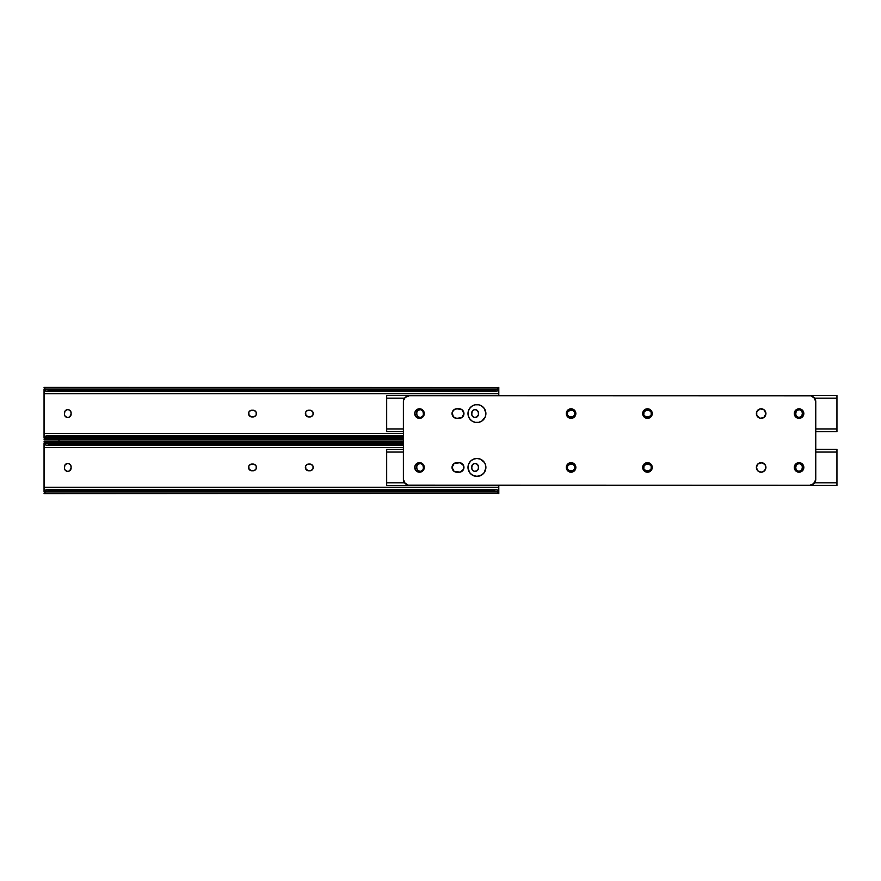 <?xml version="1.0" encoding="UTF-8"?>
<svg xmlns="http://www.w3.org/2000/svg" width="881" height="881" viewBox="0 0 881 881"><rect width="100%" height="100%" fill="white"/><g stroke="black" fill="none" stroke-linecap="round" stroke-linejoin="round"><path stroke-width="1.32" d="M474.419 471.324L475.079 471.379A3.359 3.359 0 0 0 476.94 470.817L474.419 471.324L472.282 469.892L471.72 468.031L472.282 464.97L474.419 463.538L476.357 463.736L478.174 465.553L478.438 468.031A3.359 3.359 0 0 1 475.079 471.379A3.359 3.359 0 0 1 471.72 468.031A3.359 3.359 0 0 0 472.701 470.399L473.207 470.817M477.865 469.892A3.359 3.359 0 0 0 478.438 468.031L477.865 469.892L476.357 471.126M65.403 470.399L65.91 470.817A3.359 3.359 0 0 0 67.121 471.324L67.771 471.379A3.359 3.359 0 0 0 69.048 471.126L67.121 471.324L64.985 469.892L64.412 468.031L64.985 464.97L67.121 463.538L69.059 463.736L70.876 465.553L71.13 468.031A3.359 3.359 0 0 1 67.771 471.379A3.359 3.359 0 0 1 64.412 468.031A3.359 3.359 0 0 0 64.985 469.892M70.15 470.399A3.359 3.359 0 0 0 71.13 468.031L69.632 470.817M46.087 443.484L44.072 443.484L45.184 444.52A4.471 3.161 0 0 0 47.376 445.478L48.521 445.478L48.521 444.101L47.376 443.892A4.471 3.161 180 0 1 45.184 442.945L44.05 441.249L45.184 442.945L403.388 442.945L45.184 442.945L47.376 443.892L403.388 443.892L47.376 443.892L403.388 444.101L48.521 444.101L48.521 445.478L403.388 445.478L47.376 445.478L44.05 444.52L44.094 443.484L45.184 444.52L44.05 444.52L44.05 447.603L403.388 447.603L44.05 447.603L44.05 487.248L498.8 487.248L498.8 485.541L498.8 487.248L44.05 487.248L44.05 490.332L48.521 489.384L48.521 490.761L45.658 491.598L44.05 493.613L45.184 491.917L497.655 491.917L45.184 491.917A4.471 3.161 0 0 1 47.376 490.97L495.463 490.97L47.376 490.97L494.318 490.761L48.521 490.761L48.521 489.384L494.318 489.384L47.376 489.384A4.471 3.161 180 0 0 45.184 490.332L44.061 491.367L44.05 490.332L45.184 490.332L44.061 491.367L46.087 491.378M308.724 470.784L305.927 469.298L305.619 466.148L307.436 464.331L311.202 464.331L313.019 466.148L313.019 468.714L311.202 470.531L308.724 470.784A3.359 3.359 0 0 1 305.366 467.426A3.359 3.359 0 0 1 308.724 464.078L309.914 464.078A3.359 3.359 0 0 1 313.273 467.426A3.359 3.359 0 0 1 309.914 470.784L308.724 470.784A3.359 3.359 0 0 1 305.63 468.725M251.878 470.784L249.092 469.298L248.783 466.148L250.589 464.331L254.356 464.331L256.173 466.148L256.173 468.714L254.356 470.531L251.878 470.784A3.359 3.359 0 0 1 248.519 467.426A3.359 3.359 0 0 1 251.878 464.078L253.078 464.078A3.359 3.359 0 0 1 256.426 467.426A3.359 3.359 0 0 1 253.078 470.784L251.878 470.784A3.359 3.359 0 0 1 248.783 468.725M498.161 492.38L494.318 490.761L494.318 489.384L495.463 489.384L498.8 490.332L498.789 491.367L497.655 490.332L498.8 490.332L498.8 487.248L498.8 493.437L498.161 492.38L498.8 493.613L498.8 491.301L497.655 490.332A4.471 3.161 180 0 0 495.463 489.384L494.318 489.384L494.318 490.761L495.463 490.97A4.471 3.161 0 0 1 497.655 491.917L498.161 492.38M498.789 491.367L496.763 491.378M477.447 464.463L476.94 464.045A3.359 3.359 0 0 0 475.729 463.538L475.079 463.472A3.359 3.359 0 0 0 473.791 463.725L473.207 464.045M472.701 464.463A3.359 3.359 0 0 0 471.787 466.17L471.72 466.831A3.359 3.359 0 0 1 475.079 463.472A3.359 3.359 0 0 1 478.438 466.831A3.359 3.359 0 0 0 478.372 466.192M308.064 464.133L307.436 464.331A3.359 3.359 0 0 0 305.63 466.137M305.366 467.426L305.619 468.714A3.359 3.359 0 0 1 305.619 466.159M310.575 470.718L311.202 470.531M313.207 468.086L313.273 467.426M313.207 466.776L313.019 466.148M251.228 464.133L250.589 464.331A3.359 3.359 0 0 0 248.585 466.765L248.519 467.426A3.359 3.359 0 0 0 248.585 468.075L248.783 468.714A3.359 3.359 0 0 1 248.585 468.097M253.728 470.718L254.356 470.531M256.426 467.426L256.173 466.148M71.064 468.681L71.13 466.831A3.359 3.359 0 0 0 67.11 463.538A3.359 3.359 0 0 0 64.412 466.831A3.359 3.359 0 0 1 67.771 463.472A3.359 3.359 0 0 1 71.13 466.831M68.432 463.538L67.771 463.472M66.482 463.736L65.91 464.045M44.094 443.484L44.094 491.367M44.05 491.917L44.05 490.332M44.05 444.52L44.05 442.945M498.8 486.323L498.8 485.541M44.05 493.613L498.8 493.404M498.8 491.917L498.8 490.332M67.121 471.324A3.359 3.359 0 0 0 67.771 471.379M64.412 468.031L64.412 466.831M248.585 466.787A3.359 3.359 0 0 0 248.519 467.415M478.361 466.17A3.359 3.359 0 0 0 477.865 464.97M475.729 463.538A3.359 3.359 0 0 0 475.079 463.472M471.787 466.181A3.359 3.359 0 0 0 471.72 466.831L471.72 468.031M478.438 466.831L478.438 468.031M58.972 439.751L58.972 441.249M474.419 417.462L475.079 417.528A3.359 3.359 0 0 0 476.94 416.955L474.419 417.462L472.282 416.03L471.72 414.169L472.282 411.108L474.419 409.676L476.357 409.874L478.174 411.691L478.438 414.169A3.359 3.359 0 0 1 475.079 417.528A3.359 3.359 0 0 1 471.72 414.169A3.359 3.359 0 0 0 472.701 416.537L473.207 416.955M477.865 416.03A3.359 3.359 0 0 0 478.361 414.83L476.357 417.264M478.372 414.808A3.359 3.359 0 0 0 478.438 414.169L478.372 414.819M65.403 416.537L65.91 416.955A3.359 3.359 0 0 0 67.121 417.462L67.771 417.528A3.359 3.359 0 0 0 69.048 417.275L67.121 417.462L64.985 416.03L64.412 414.169L64.985 411.108L67.121 409.676L69.059 409.874L70.876 411.691L71.13 414.169A3.359 3.359 0 0 1 67.771 417.528A3.359 3.359 0 0 1 64.412 414.169A3.359 3.359 0 0 0 64.478 414.808M70.15 416.537A3.359 3.359 0 0 0 71.13 414.169L69.632 416.955M46.087 389.622L44.072 389.622L45.184 390.668A4.471 3.161 0 0 0 47.376 391.616L48.521 391.616L48.521 390.239L47.376 390.03A4.471 3.161 180 0 1 45.184 389.083L44.05 387.387L45.184 389.083L497.655 389.083L45.184 389.083L47.376 390.03L495.463 390.03L47.376 390.03L494.318 390.239L48.521 390.239L48.521 391.616L494.318 391.616L47.376 391.616L44.05 390.668L44.061 389.633L45.184 390.668L44.05 390.668L44.05 393.752L498.8 393.752L498.8 390.668L494.318 391.616L494.318 390.239L497.192 389.402L498.8 387.387L498.8 395.459L498.8 393.752L44.05 393.752L44.05 433.397L403.388 433.397L44.05 433.397L44.05 436.48L48.521 435.522L48.521 436.899L45.658 437.736L44.05 439.751L45.184 438.055L403.388 438.055L45.184 438.055A4.471 3.161 0 0 1 47.376 437.108L403.388 437.108L47.376 437.108L403.388 436.899L48.521 436.899L48.521 435.522L403.388 435.522L47.376 435.522A4.471 3.161 180 0 0 45.184 436.48L44.061 437.505L44.05 436.48L45.184 436.48L44.061 437.505L46.087 437.516M308.724 416.922L305.927 415.436L305.619 412.286L307.436 410.469L311.202 410.469L313.019 412.286L313.019 414.852L311.202 416.669L308.724 416.922A3.359 3.359 0 0 1 305.366 413.574A3.359 3.359 0 0 1 308.724 410.216L309.914 410.216A3.359 3.359 0 0 1 313.273 413.574A3.359 3.359 0 0 1 309.914 416.922L308.724 416.922A3.359 3.359 0 0 1 305.63 414.863M251.878 416.922L249.092 415.436L248.783 412.286L250.589 410.469L254.356 410.469L256.173 412.286L256.173 414.852L254.356 416.669L251.878 416.922A3.359 3.359 0 0 1 248.519 413.574A3.359 3.359 0 0 1 251.878 410.216L253.078 410.216A3.359 3.359 0 0 1 256.426 413.574A3.359 3.359 0 0 1 253.078 416.922L251.878 416.922A3.359 3.359 0 0 1 248.783 414.863L248.585 414.224A3.359 3.359 0 0 0 248.772 414.841M498.8 395.459L498.8 394.677M498.8 390.668L497.655 390.668L498.756 389.633L498.8 390.668L498.8 389.083M496.763 389.622L498.8 389.699L498.8 387.563L497.655 389.083A4.471 3.161 180 0 1 495.463 390.03L494.318 390.239L494.318 391.616L495.463 391.616A4.471 3.161 0 0 0 497.655 390.668L498.789 389.633M498.8 387.563L44.05 387.387M477.447 410.601L476.94 410.183A3.359 3.359 0 0 0 475.729 409.676L475.079 409.621A3.359 3.359 0 0 0 473.791 409.874L473.207 410.183M472.701 410.601A3.359 3.359 0 0 0 471.787 412.308L471.72 412.969A3.359 3.359 0 0 1 475.079 409.621A3.359 3.359 0 0 1 478.438 412.969A3.359 3.359 0 0 0 477.865 411.108M308.064 410.282L307.436 410.469A3.359 3.359 0 0 0 305.63 412.275M305.366 413.574L305.619 414.852A3.359 3.359 0 0 1 305.619 412.297M310.575 416.867L311.202 416.669M313.207 412.914L313.019 412.286M251.228 410.282L250.589 410.469A3.359 3.359 0 0 0 248.783 412.275M253.728 416.867L254.356 416.669M256.426 413.574L256.173 412.286M71.064 414.819L71.13 412.969A3.359 3.359 0 0 0 67.11 409.687A3.359 3.359 0 0 0 64.412 412.969A3.359 3.359 0 0 1 67.771 409.621A3.359 3.359 0 0 1 71.13 412.969M68.432 409.676L67.771 409.621M66.482 409.874L65.91 410.183M44.094 389.633L44.094 437.516M44.05 438.055L44.05 436.48M44.05 390.668L44.05 389.083M64.478 414.83A3.359 3.359 0 0 0 64.985 416.03M67.121 417.462A3.359 3.359 0 0 0 67.771 417.528M64.412 414.169L64.412 412.969M248.772 412.297A3.359 3.359 0 0 0 248.585 414.213M475.729 409.676A3.359 3.359 0 0 0 475.079 409.621M471.787 412.33A3.359 3.359 0 0 0 471.72 412.969L471.72 414.169M478.438 412.969L478.438 414.169M797.779 471.126A3.359 3.359 0 0 0 802.415 468.031A3.359 3.359 0 0 1 799.056 471.379L796.677 470.399L795.697 468.031L796.259 464.97L799.056 463.472L801.424 464.463L802.415 466.831L801.842 469.892L799.056 471.379A3.359 3.359 0 0 1 795.697 468.031L796.259 469.892M420.105 471.379A3.359 3.359 0 0 0 422.891 469.892L420.755 471.324L418.233 470.817L416.801 468.681L416.801 466.181L418.233 464.045L420.755 463.538L422.891 464.97L423.453 468.031A3.359 3.359 0 0 1 420.094 471.379A3.359 3.359 0 0 1 416.746 468.031L417.308 469.892A3.359 3.359 0 0 0 420.094 471.379M423.199 469.309L423.387 468.681A3.359 3.359 0 0 0 423.453 468.031L422.891 469.892M485.211 464.001L485.894 467.426A8.953 8.953 0 0 1 476.94 476.379A8.953 8.953 0 0 1 467.987 467.426A8.953 8.953 0 0 1 476.94 458.483A8.953 8.953 0 0 1 485.894 467.426L484.385 472.403A8.953 8.953 0 0 0 476.94 458.483A8.953 8.953 0 0 0 468.163 469.155A8.953 8.953 0 0 1 467.987 467.437L468.67 464.001L470.608 461.104L473.515 459.155L476.94 458.483A8.953 8.953 0 0 0 468.163 465.664A8.953 8.953 0 0 1 481.907 459.981A8.953 8.953 0 0 0 480.365 459.155L484.385 462.459A8.953 8.953 0 0 1 471.974 474.881A8.953 8.953 0 0 0 476.929 476.379L471.963 474.87A8.953 8.953 0 0 1 469.507 472.414A8.953 8.953 0 0 0 471.963 474.87L469.496 472.403A8.953 8.953 0 0 1 468.163 469.188A8.953 8.953 0 0 0 469.496 472.392L467.987 467.426A8.953 8.953 0 0 1 468.163 465.697M836.95 482.81L836.95 452.052L815.762 452.052L836.95 452.052L836.95 449.321L836.95 482.81L814.617 482.81L836.95 482.81L836.95 485.541L836.95 482.81M386.682 449.398L386.682 452.052L403.388 452.052L386.682 452.052L386.682 482.81L404.533 482.81L386.682 482.81L386.682 485.541L836.95 485.464M646.874 464.078L649.352 464.331L651.169 466.148L651.169 468.714L649.352 470.531L645.586 470.531L643.769 468.714L644.088 465.564L646.874 464.078A3.359 3.359 0 0 0 645.586 470.531A3.359 3.359 0 0 0 646.874 470.784A3.359 3.359 0 0 1 643.515 467.426A3.359 3.359 0 0 1 646.874 464.078L648.064 464.078A3.359 3.359 0 0 1 651.422 467.426A3.359 3.359 0 0 1 648.064 470.784A3.359 3.359 0 0 0 651.169 468.725M573.542 464.639L572.969 464.331A3.359 3.359 0 0 0 571.681 464.078A3.359 3.359 0 0 1 575.04 467.426A3.359 3.359 0 0 1 571.681 470.784L570.492 470.784A3.359 3.359 0 0 1 567.133 467.426A3.359 3.359 0 0 1 570.492 464.078L572.969 464.331L574.786 466.148L574.786 468.714L572.969 470.531L569.203 470.531L567.386 468.714L567.694 465.564L570.492 464.078A3.359 3.359 0 0 0 567.199 466.776L567.199 468.086A3.359 3.359 0 0 0 567.386 468.703M795.95 465.553L795.697 466.831A3.359 3.359 0 0 1 799.056 463.472A3.359 3.359 0 0 1 802.415 466.831L801.842 464.97M802.15 469.309L802.415 466.831A3.359 3.359 0 0 0 797.779 463.725M651.169 468.703A3.359 3.359 0 0 0 651.356 468.086L651.356 466.776A3.359 3.359 0 0 0 648.064 464.078M649.936 464.639L649.352 464.331M643.582 466.776L643.582 468.086M645.013 470.223L645.586 470.531M646.225 470.718L648.064 470.784M574.786 468.703A3.359 3.359 0 0 0 574.974 468.086L574.974 466.776A3.359 3.359 0 0 0 572.969 464.331M568.619 470.223L569.203 470.531A3.359 3.359 0 0 0 570.492 470.784M416.999 465.553L416.746 466.831A3.359 3.359 0 0 1 420.094 463.472A3.359 3.359 0 0 1 423.453 466.831L422.891 464.97A3.359 3.359 0 0 0 420.105 463.472M423.387 468.681L423.453 466.831A3.359 3.359 0 0 0 423.387 466.181M403.388 449.321L386.682 449.321L386.682 485.486M836.95 449.398L815.762 449.321M480.365 475.696A8.953 8.953 0 0 0 481.907 474.87L476.94 476.379A8.953 8.953 0 0 0 481.907 474.87L480.365 475.696M485.717 465.686L485.894 467.426A8.953 8.953 0 0 0 481.918 459.992L483.273 461.104M420.094 463.472A3.359 3.359 0 0 0 417.308 464.959M417.297 464.981A3.359 3.359 0 0 0 416.746 466.831L416.746 468.031A3.359 3.359 0 0 0 417.297 469.881M571.681 470.784A3.359 3.359 0 0 0 574.775 468.725M574.974 468.075A3.359 3.359 0 0 0 574.974 466.776M567.199 466.776A3.359 3.359 0 0 0 567.199 468.086M567.386 468.725A3.359 3.359 0 0 0 569.192 470.531M570.492 464.078L571.681 464.078M651.367 468.075A3.359 3.359 0 0 0 651.367 466.776M797.768 463.736A3.359 3.359 0 0 0 795.961 465.542M795.961 469.32A3.359 3.359 0 0 0 797.768 471.126M795.697 468.031L795.697 466.831M452.118 414.499L452.03 413.574A4.779 4.779 0 0 0 456.799 418.343A4.779 4.779 0 0 1 452.03 413.574L453.429 410.194L456.799 408.795L461.842 409.599L463.957 413.574L461.842 417.539L456.799 418.343L453.429 416.944L452.118 412.638M468.163 411.845A8.953 8.953 0 0 0 468.163 415.303A8.953 8.953 0 0 1 467.987 413.585A8.953 8.953 0 0 0 476.94 422.517A8.953 8.953 0 0 0 485.894 413.574A8.953 8.953 0 0 1 484.385 418.541A8.953 8.953 0 0 0 485.211 416.999L481.918 421.008A8.953 8.953 0 0 0 484.385 408.597L485.894 413.574A8.953 8.953 0 0 0 476.94 404.621A8.953 8.953 0 0 0 467.987 413.574A8.953 8.953 0 0 1 476.94 404.621A8.953 8.953 0 0 1 485.894 413.574L485.211 416.999L481.918 421.008L478.691 422.351L475.189 422.351L471.963 421.008L469.496 418.541L468.163 415.314L468.163 411.823L469.496 408.597L471.963 406.13L475.189 404.786L478.691 404.786L481.918 406.13L484.385 408.597L485.717 411.823L485.717 415.314M424.179 466.501L424.279 467.426A4.779 4.779 0 0 0 416.129 464.056A4.779 4.779 0 0 0 414.731 467.426A4.779 4.779 0 0 1 419.499 462.657A4.779 4.779 0 0 1 424.279 467.426L422.88 470.806L418.574 472.117L415.535 470.08L414.819 466.501L416.845 463.461L420.435 462.745L423.475 464.783L424.179 468.362A4.779 4.779 0 0 0 424.279 467.437A4.779 4.779 0 0 1 419.499 472.205A4.779 4.779 0 0 1 414.731 467.426L415.535 464.783M424.179 412.638L424.279 413.574A4.779 4.779 0 0 0 419.026 408.817A4.779 4.779 0 0 0 414.731 413.574A4.779 4.779 0 0 1 419.499 408.795A4.779 4.779 0 0 1 424.279 413.574L422.88 416.944L418.574 418.255L415.535 416.217L414.819 412.638L416.845 409.599L420.435 408.883L423.475 410.92L423.915 415.403M765.842 412.638L765.93 413.574A4.779 4.779 0 0 0 761.162 408.795A4.779 4.779 0 0 0 756.383 413.574A4.779 4.779 0 0 1 761.162 408.795A4.779 4.779 0 0 1 765.93 413.574L763.816 417.539L760.226 418.255L756.746 415.403L756.746 411.746L760.226 408.883L763.816 409.599L765.93 413.574L763.816 417.539M452.118 468.362L452.03 467.426A4.779 4.779 0 0 0 456.799 472.205A4.779 4.779 0 0 1 452.03 467.426L454.144 463.461L460.113 462.745L463.593 465.597L463.593 469.254L460.113 472.117L454.144 471.401L452.03 467.426L454.144 463.461M575.767 412.638L575.855 413.574A4.779 4.779 0 0 0 568.829 409.357A4.779 4.779 0 0 0 566.307 413.574A4.779 4.779 0 0 1 571.086 408.795A4.779 4.779 0 0 1 575.855 413.574L573.74 417.539L570.15 418.255L566.67 415.403L566.67 411.746L570.15 408.883L573.74 409.599L575.767 412.638L574.456 416.944M572.914 463.021L573.74 463.461A4.779 4.779 0 0 0 566.307 467.426L567.705 464.056L571.086 462.657L574.456 464.056L575.855 467.426A4.779 4.779 0 0 0 575.767 466.501L575.051 470.08L572.011 472.117L567.705 470.806L566.307 467.426A4.779 4.779 0 0 1 571.086 462.657A4.779 4.779 0 0 1 575.855 467.426L575.767 468.362M652.149 466.501L652.248 467.426A4.779 4.779 0 0 0 646.081 462.866A4.779 4.779 0 0 0 642.701 467.426A4.779 4.779 0 0 1 647.469 462.657A4.779 4.779 0 0 1 652.248 467.426L650.85 470.806L646.544 472.117L643.504 470.08L642.789 466.501L644.815 463.461L648.405 462.745L651.444 464.783L652.149 468.362M652.149 412.638L652.248 413.574A4.779 4.779 0 0 0 643.504 410.909A4.779 4.779 0 0 0 642.701 413.574A4.779 4.779 0 0 1 647.469 408.795A4.779 4.779 0 0 1 652.248 413.574L650.85 416.944L646.544 418.255L643.504 416.217L642.789 412.638L644.815 409.599L648.405 408.883L651.444 410.92L651.885 415.403M803.736 412.638L803.824 413.574A4.779 4.779 0 0 0 794.376 412.627A4.779 4.779 0 0 0 794.277 413.563A4.779 4.779 0 0 1 799.056 408.795A4.779 4.779 0 0 1 803.824 413.574L801.71 417.539L798.12 418.255L794.64 415.403L794.64 411.746L798.12 408.883L801.71 409.599L803.736 412.638L803.02 416.217M803.736 466.501L803.824 467.426A4.779 4.779 0 0 0 799.056 462.657A4.779 4.779 0 0 0 794.277 467.426A4.779 4.779 0 0 1 799.056 462.657A4.779 4.779 0 0 1 803.824 467.426L802.426 470.806L799.056 472.205L795.675 470.806L794.277 467.426L795.675 464.056L799.981 462.745L803.02 464.783L803.736 468.362M765.842 466.501L765.93 467.426A4.779 4.779 0 0 0 762.087 462.745A4.779 4.779 0 0 0 756.383 467.426A4.779 4.779 0 0 1 761.162 462.657A4.779 4.779 0 0 1 765.93 467.426L764.532 470.806L761.162 472.205L757.781 470.806L756.383 467.426L757.781 464.056L762.087 462.745L765.126 464.783L765.842 468.362M815.652 480.453A5.969 5.969 0 0 0 815.762 479.286L815.762 401.714L815.762 479.286L815.762 401.714L814.76 398.388L810.961 395.855L409.357 395.745L809.793 395.745L409.357 395.745L405.139 397.485L403.498 400.547L403.388 479.286L403.388 401.714L403.388 479.286L404.39 482.612L408.189 485.145L809.793 485.255L409.357 485.255L809.793 485.255L814.011 483.515L815.762 479.286A5.969 5.969 0 0 1 809.793 485.255A5.969 5.969 0 0 0 812.084 484.803L815.31 481.577A5.969 5.969 0 0 0 815.31 481.566M484.385 472.403L481.918 474.87L484.385 472.403A8.953 8.953 0 0 0 485.211 470.85L484.385 472.403M408.189 395.855L405.139 397.485L403.839 399.423A5.969 5.969 0 0 0 403.839 399.434M407.077 484.803A5.969 5.969 0 0 0 409.357 485.255A5.969 5.969 0 0 1 403.388 479.286L405.139 483.515M810.961 485.145L812.084 484.803M812.084 396.197A5.969 5.969 0 0 0 809.793 395.745A5.969 5.969 0 0 1 815.762 401.714L814.011 397.485M463.593 411.735A4.779 4.779 0 0 0 459.188 408.795L461.016 409.158M463.604 415.392A4.779 4.779 0 0 0 463.869 412.649L463.153 416.217M461.016 417.979L459.188 418.343A4.779 4.779 0 0 0 463.593 415.403M455.873 418.255L453.429 416.944M452.834 416.217L452.394 415.403M452.394 411.746L454.144 409.599A4.779 4.779 0 0 1 454.97 409.158L456.799 408.795A4.779 4.779 0 0 0 454.981 409.158M481.918 421.008L480.365 421.845A8.953 8.953 0 0 0 481.907 421.019A8.953 8.953 0 0 1 469.507 418.552A8.953 8.953 0 0 0 481.907 421.019M468.67 410.15L470.608 407.242M485.894 413.563A8.953 8.953 0 0 0 480.365 405.304L483.273 407.242M485.894 467.426L485.211 470.85M468.67 464.001L470.608 461.104M471.963 459.992L473.515 459.155M476.94 458.483L480.365 459.155M416.845 471.401L416.129 470.806M414.819 468.362L414.731 467.426A4.779 4.779 0 0 0 424.179 468.373M415.535 416.217L415.094 415.403M414.819 414.499L414.819 412.638M415.094 411.746L415.535 410.92M762.99 417.979L762.087 418.255A4.779 4.779 0 0 0 765.93 413.574A4.779 4.779 0 0 1 761.162 418.343A4.779 4.779 0 0 1 756.383 413.574L756.471 412.638M761.162 418.343L759.334 417.979M757.186 416.217L756.746 415.403A4.779 4.779 0 0 1 756.482 414.51M756.471 414.499L756.383 413.574A4.779 4.779 0 0 0 756.471 414.488M759.334 409.158L761.162 408.795M763.816 409.599L764.532 410.194M461.016 471.842L459.188 472.205A4.779 4.779 0 0 0 463.957 467.426A4.779 4.779 0 0 0 459.188 462.657L461.016 463.021M463.153 464.783L463.593 465.597M463.869 466.501L463.869 468.362M454.144 471.401L453.429 470.806M454.97 463.021L456.799 462.657A4.779 4.779 0 0 0 454.97 463.021M571.086 418.343L569.258 417.979M566.67 415.392A4.779 4.779 0 0 1 566.406 414.51L566.406 412.638M569.258 409.158L571.086 408.795M572.914 409.158L574.456 410.194M575.491 469.254L574.456 470.806M571.086 472.205L569.258 471.842M566.395 468.351A4.779 4.779 0 0 1 566.307 467.437A4.779 4.779 0 0 0 571.086 472.205A4.779 4.779 0 0 0 575.855 467.426A4.779 4.779 0 0 1 566.406 468.373L566.67 465.597M569.258 463.021L571.086 462.657M573.74 463.461L574.456 464.056M575.051 464.783L575.491 465.597M649.297 471.842L647.469 472.205M645.641 471.842L644.099 470.806M642.789 468.362L644.099 464.056M647.469 462.657L649.297 463.021M649.297 417.979L647.469 418.343M645.641 417.979L644.099 416.944M643.504 416.217L643.064 415.403M644.815 417.539A4.779 4.779 0 0 0 652.248 413.574A4.779 4.779 0 0 1 647.469 418.343A4.779 4.779 0 0 1 642.701 413.574A4.779 4.779 0 0 0 642.789 414.499L642.789 412.638M643.064 411.746L644.099 410.194M647.469 408.795L649.297 409.158M794.376 414.51A4.779 4.779 0 0 0 803.824 413.574A4.779 4.779 0 0 1 799.056 418.343A4.779 4.779 0 0 1 794.277 413.574A4.779 4.779 0 0 0 794.376 414.499L794.376 412.638M801.71 409.599L802.426 410.194M803.461 469.254L803.02 470.08M794.376 468.373A4.779 4.779 0 0 0 803.824 467.426A4.779 4.779 0 0 1 799.056 472.205A4.779 4.779 0 0 1 794.277 467.426A4.779 4.779 0 0 0 794.376 468.351L794.64 465.597M803.02 464.783L803.461 465.597M765.567 469.254L763.816 471.401A4.779 4.779 0 0 1 762.99 471.842L762.087 472.117M761.162 472.205L759.334 471.842M765.126 470.08A4.779 4.779 0 0 0 765.93 467.426A4.779 4.779 0 0 1 761.162 472.205A4.779 4.779 0 0 1 756.383 467.426A4.779 4.779 0 0 0 756.471 468.351L757.186 464.783M759.334 463.021L761.162 462.657M762.087 462.745L764.532 464.056M765.126 464.783L765.567 465.597M756.482 468.373A4.779 4.779 0 0 0 756.746 469.243M756.757 469.265A4.779 4.779 0 0 0 762.979 471.842M642.701 467.426A4.779 4.779 0 0 0 649.726 471.643A4.779 4.779 0 0 0 652.248 467.426A4.779 4.779 0 0 1 647.469 472.205A4.779 4.779 0 0 1 642.701 467.426M567.122 416.228A4.779 4.779 0 0 0 575.855 413.574A4.779 4.779 0 0 1 571.086 418.343A4.779 4.779 0 0 1 566.307 413.574A4.779 4.779 0 0 0 566.395 414.488M566.681 415.403A4.779 4.779 0 0 0 567.111 416.217M452.03 467.426A4.779 4.779 0 0 1 456.799 462.657L459.188 462.657A4.779 4.779 0 0 1 463.957 467.426A4.779 4.779 0 0 1 459.188 472.205L456.799 472.205M756.757 415.403A4.779 4.779 0 0 0 762.087 418.255M414.731 413.574A4.779 4.779 0 0 0 419.499 418.343A4.779 4.779 0 0 0 424.279 413.574A4.779 4.779 0 0 1 419.499 418.343A4.779 4.779 0 0 1 414.731 413.574M468.163 469.188A8.953 8.953 0 0 0 469.496 472.392M469.507 472.414A8.953 8.953 0 0 0 471.963 474.87M471.974 474.881A8.953 8.953 0 0 0 476.929 476.379M468.163 415.336A8.953 8.953 0 0 0 469.496 418.541A8.953 8.953 0 0 1 468.163 415.336A8.953 8.953 0 0 0 476.94 422.517M452.834 410.92A4.779 4.779 0 0 0 452.03 413.574A4.779 4.779 0 0 1 456.799 408.795L459.188 408.795A4.779 4.779 0 0 1 463.957 413.574A4.779 4.779 0 0 1 459.188 418.343L456.799 418.343M463.869 412.627A4.779 4.779 0 0 0 463.604 411.757M403.498 400.547A5.969 5.969 0 0 0 403.388 401.714A5.969 5.969 0 0 1 409.357 395.745A5.969 5.969 0 0 0 407.077 396.197M403.388 479.286A5.969 5.969 0 0 0 403.498 480.453M815.762 401.714A5.969 5.969 0 0 0 815.652 400.547M797.779 417.275A3.359 3.359 0 0 0 802.415 414.169A3.359 3.359 0 0 1 799.056 417.528L796.677 416.537L795.697 414.169L796.259 411.108L799.056 409.621L801.424 410.601L802.415 412.969L801.842 416.03L799.056 417.528A3.359 3.359 0 0 1 795.697 414.169L796.259 416.03M420.105 417.528A3.359 3.359 0 0 0 422.891 416.03L420.755 417.462L418.233 416.955L416.801 414.819L416.801 412.319L418.233 410.183L420.755 409.676L422.891 411.108L423.453 414.169A3.359 3.359 0 0 1 420.094 417.528A3.359 3.359 0 0 1 416.746 414.169L417.308 416.03A3.359 3.359 0 0 0 420.094 417.528M423.199 415.447L423.387 414.819A3.359 3.359 0 0 0 423.453 414.169L422.891 416.03M476.929 404.621A8.953 8.953 0 0 0 471.974 406.119A8.953 8.953 0 0 1 481.907 406.13M471.963 406.13A8.953 8.953 0 0 0 469.507 408.586A8.953 8.953 0 0 1 471.963 406.13M469.496 408.608A8.953 8.953 0 0 0 468.163 411.812A8.953 8.953 0 0 1 469.496 408.608M836.95 395.514L836.95 431.679L836.95 428.948L815.762 428.948L836.95 428.948L836.95 398.19L814.617 398.19L836.95 398.19L836.95 395.459L386.682 395.459L386.682 428.948L403.388 428.948L386.682 428.948L386.682 431.602M404.533 398.19L386.682 398.19L404.533 398.19M646.874 410.216L649.352 410.469L651.169 412.286L651.169 414.852L649.352 416.669L645.586 416.669L643.769 414.852L644.088 411.702L646.874 410.216A3.359 3.359 0 0 0 645.586 416.669A3.359 3.359 0 0 0 646.874 416.922A3.359 3.359 0 0 1 643.515 413.574A3.359 3.359 0 0 1 646.874 410.216L648.064 410.216A3.359 3.359 0 0 1 651.422 413.574A3.359 3.359 0 0 1 648.064 416.922A3.359 3.359 0 0 0 651.356 414.235L651.356 412.914A3.359 3.359 0 0 0 651.169 412.297M573.542 410.777L572.969 410.469A3.359 3.359 0 0 0 571.681 410.216A3.359 3.359 0 0 1 575.04 413.574A3.359 3.359 0 0 1 571.681 416.922L570.492 416.922A3.359 3.359 0 0 1 567.133 413.574A3.359 3.359 0 0 1 570.492 410.216L572.969 410.469L574.786 412.286L574.786 414.852L572.969 416.669L569.203 416.669L567.386 414.852L567.694 411.702L570.492 410.216A3.359 3.359 0 0 0 567.386 412.275M795.95 411.691L795.697 412.969A3.359 3.359 0 0 1 799.056 409.621A3.359 3.359 0 0 1 802.415 412.969L801.842 411.108M802.15 415.447L802.415 412.969A3.359 3.359 0 0 0 797.779 409.874M649.936 410.777L649.352 410.469A3.359 3.359 0 0 0 648.064 410.216M643.582 412.914L643.582 414.224M645.013 416.361L645.586 416.669M646.225 416.867L648.064 416.922M571.681 416.922A3.359 3.359 0 0 0 574.974 414.235L574.974 412.914A3.359 3.359 0 0 0 574.786 412.297M567.386 412.297A3.359 3.359 0 0 0 567.199 412.914L567.199 414.224A3.359 3.359 0 0 0 570.492 416.922M568.619 416.361L569.203 416.669M416.999 411.691L416.746 412.969A3.359 3.359 0 0 1 420.094 409.621A3.359 3.359 0 0 1 423.453 412.969L422.891 411.108A3.359 3.359 0 0 0 420.105 409.621M423.387 414.819L423.453 412.969A3.359 3.359 0 0 0 423.387 412.33M386.682 395.536L386.682 431.679L403.388 431.679M815.762 431.679L836.95 431.602M420.094 409.621A3.359 3.359 0 0 0 416.746 412.969L416.746 414.169A3.359 3.359 0 0 0 417.297 416.019M574.974 414.224A3.359 3.359 0 0 0 574.974 412.925M574.775 412.275A3.359 3.359 0 0 0 572.969 410.469M567.199 412.914A3.359 3.359 0 0 0 567.199 414.224M570.492 410.216L571.681 410.216M651.367 414.224A3.359 3.359 0 0 0 651.367 412.925M651.169 412.275A3.359 3.359 0 0 0 649.363 410.469M797.768 409.874A3.359 3.359 0 0 0 795.961 411.68M795.961 415.458A3.359 3.359 0 0 0 797.768 417.264M795.697 414.169L795.697 412.969M44.05 441.249L403.388 441.249M403.388 439.751L44.05 439.751"/></g></svg>
